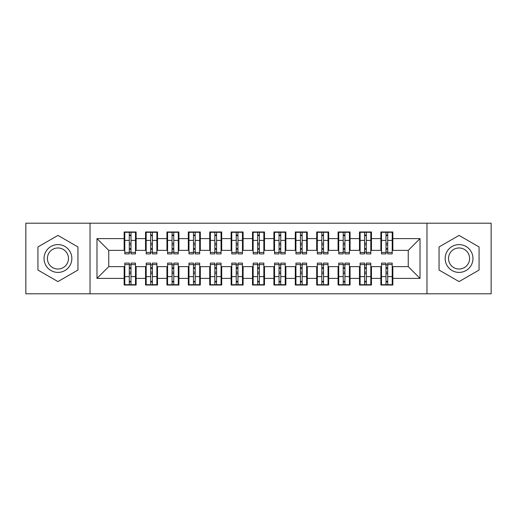 <?xml version="1.0" encoding="UTF-8"?>
<svg xmlns="http://www.w3.org/2000/svg" width="517" height="517" viewBox="0 0 517 517"><rect width="100%" height="100%" fill="white"/><g stroke="black" fill="none" stroke-linecap="round" stroke-linejoin="round"><path stroke-width="0.78" d="M426.971 293.798L491.15 293.798L491.15 223.202L426.971 223.202L426.971 293.798L90.029 293.798L90.029 223.202L25.85 223.202L25.85 293.798L90.029 293.798M386.005 244.916L387.711 244.916L386.005 244.916M387.711 272.084L386.005 272.084L387.711 272.084M364.608 244.916L366.32 244.916L364.608 244.916M366.32 272.084L364.608 272.084L366.32 272.084M343.217 244.916L344.929 244.916L343.217 244.916M344.929 272.084L343.217 272.084L344.929 272.084M321.826 244.916L323.532 244.916L321.826 244.916M323.532 272.084L321.826 272.084L323.532 272.084M300.429 244.916L302.141 244.916L300.429 244.916M302.141 272.084L300.429 272.084L302.141 272.084M279.038 244.916L280.75 244.916L279.038 244.916M280.75 272.084L279.038 272.084L280.75 272.084M257.647 244.916L259.353 244.916L257.647 244.916M259.353 272.084L257.647 272.084L259.353 272.084M236.25 244.916L237.962 244.916L236.25 244.916M237.962 272.084L236.25 272.084L237.962 272.084M214.859 244.916L216.571 244.916L214.859 244.916M216.571 272.084L214.859 272.084L216.571 272.084M193.468 244.916L195.174 244.916L193.468 244.916M195.174 272.084L193.468 272.084L195.174 272.084M172.071 244.916L173.783 244.916L172.071 244.916M173.783 272.084L172.071 272.084L173.783 272.084M150.68 244.916L152.392 244.916L150.68 244.916M152.392 272.084L150.68 272.084L152.392 272.084M426.971 223.202L90.029 223.202M124.791 250.37L108.751 250.37L96.983 238.602L96.983 278.398L124.151 278.398L124.151 285.029L136.133 285.029L136.133 278.398L145.542 278.398L145.542 285.029L157.523 285.029L157.523 278.398L166.939 278.398L166.939 285.029L178.921 285.029L178.921 278.398L188.33 278.398L188.33 285.029L200.312 285.029L200.312 278.398L209.721 278.398L209.721 285.029L221.703 285.029L221.703 278.398L231.118 278.398L231.118 285.029L243.1 285.029L243.1 278.398L252.509 278.398L252.509 285.029L264.491 285.029L264.491 278.398L273.9 278.398L273.9 285.029L285.882 285.029L285.882 278.398L295.297 278.398L295.297 285.029L307.279 285.029L307.279 278.398L316.688 278.398L316.688 285.029L328.67 285.029L328.67 278.398L338.079 278.398L338.079 285.029L350.061 285.029L350.061 278.398L359.477 278.398L359.477 285.029L371.458 285.029L371.458 278.398L380.867 278.398L380.867 285.029L392.849 285.029L392.849 266.63L408.249 266.63L408.249 250.37L392.209 250.37M96.983 238.602L124.151 238.602L124.151 250.37M408.249 250.37L420.017 238.602L392.849 238.602L392.849 231.971L380.867 231.971L380.867 238.602L371.458 238.602L371.458 231.971L359.477 231.971L359.477 238.602L350.061 238.602L350.061 231.971L338.079 231.971L338.079 238.602L328.67 238.602L328.67 231.971L316.688 231.971L316.688 238.602L307.279 238.602L307.279 231.971L295.297 231.971L295.297 238.602L285.882 238.602L285.882 231.971L273.9 231.971L273.9 238.602L264.491 238.602L264.491 231.971L252.509 231.971L252.509 238.602L243.1 238.602L243.1 231.971L231.118 231.971L231.118 238.602L221.703 238.602L221.703 231.971L209.721 231.971L209.721 238.602L200.312 238.602L200.312 231.971L188.33 231.971L188.33 238.602L178.921 238.602L178.921 231.971L166.939 231.971L166.939 238.602L157.523 238.602L157.523 231.971L145.542 231.971L145.542 238.602L136.133 238.602L136.133 231.971L124.151 231.971L124.151 238.602M420.017 238.602L420.017 278.398L392.849 278.398M371.458 278.398L371.458 266.63L381.507 266.63M380.867 278.398L380.867 266.63M392.849 238.602L392.849 250.37M350.061 278.398L350.061 266.63L360.116 266.63M359.477 278.398L359.477 266.63M380.867 238.602L380.867 250.37L370.812 250.37M371.458 238.602L371.458 250.37M328.67 278.398L328.67 266.63L338.725 266.63M338.079 278.398L338.079 266.63M359.477 238.602L359.477 250.37L349.421 250.37M350.061 238.602L350.061 250.37M307.279 278.398L307.279 266.63L317.328 266.63M316.688 278.398L316.688 266.63M338.079 238.602L338.079 250.37L328.03 250.37M328.67 238.602L328.67 250.37M285.882 278.398L285.882 266.63L295.937 266.63M295.297 278.398L295.297 266.63M316.688 238.602L316.688 250.37L306.633 250.37M307.279 238.602L307.279 250.37M264.491 278.398L264.491 266.63L274.546 266.63M273.9 278.398L273.9 266.63M295.297 238.602L295.297 250.37L285.242 250.37M285.882 238.602L285.882 250.37M243.1 278.398L243.1 266.63L253.149 266.63M252.509 278.398L252.509 266.63M273.9 238.602L273.9 250.37L263.851 250.37M264.491 238.602L264.491 250.37M221.703 278.398L221.703 266.63L231.758 266.63M231.118 278.398L231.118 266.63M252.509 238.602L252.509 250.37L242.454 250.37M243.1 238.602L243.1 250.37M200.312 278.398L200.312 266.63L210.367 266.63M209.721 278.398L209.721 266.63M231.118 238.602L231.118 250.37L221.063 250.37M221.703 238.602L221.703 250.37M178.921 278.398L178.921 266.63L188.97 266.63M188.33 278.398L188.33 266.63M209.721 238.602L209.721 250.37L199.672 250.37M200.312 238.602L200.312 250.37M157.523 278.398L157.523 266.63L167.579 266.63M166.939 278.398L166.939 266.63M188.33 238.602L188.33 250.37L178.275 250.37M178.921 238.602L178.921 250.37M136.133 278.398L136.133 266.63L146.188 266.63M145.542 278.398L145.542 266.63M166.939 238.602L166.939 250.37L156.884 250.37M157.523 238.602L157.523 250.37M129.289 244.916L130.995 244.916L129.289 244.916M130.995 272.084L129.289 272.084L130.995 272.084M96.983 278.398L108.751 266.63L124.791 266.63M124.151 278.398L124.151 266.63M145.542 238.602L145.542 250.37L135.493 250.37M136.133 238.602L136.133 250.37M77.944 246.952L57.943 235.403L37.935 246.952L37.935 270.048L57.943 281.597L77.944 270.048L77.944 246.952L77.944 270.048L57.943 281.597L37.935 270.048L37.935 246.952L57.943 235.403L77.944 246.952M439.056 246.952L439.056 270.048L459.057 281.597L479.065 270.048L479.065 246.952L459.057 235.403L439.056 246.952L459.057 235.403L479.065 246.952L479.065 270.048L459.057 281.597L439.056 270.048L439.056 246.952M108.751 250.37L108.751 266.63M381.507 250.37L380.867 250.37M360.116 250.37L359.477 250.37M338.725 250.37L338.079 250.37M317.328 250.37L316.688 250.37M295.937 250.37L295.297 250.37M274.546 250.37L273.9 250.37M253.149 250.37L252.509 250.37M231.758 250.37L231.118 250.37M210.367 250.37L209.721 250.37M188.97 250.37L188.33 250.37M167.579 250.37L166.939 250.37M146.188 250.37L145.542 250.37M135.493 266.63L136.133 266.63M156.884 266.63L157.523 266.63M178.275 266.63L178.921 266.63M199.672 266.63L200.312 266.63M221.063 266.63L221.703 266.63M242.454 266.63L243.1 266.63M263.851 266.63L264.491 266.63M285.242 266.63L285.882 266.63M306.633 266.63L307.279 266.63M328.03 266.63L328.67 266.63M349.421 266.63L350.061 266.63M370.812 266.63L371.458 266.63M392.209 266.63L392.849 266.63M420.017 278.398L408.249 266.63M124.791 232.185L135.493 232.185L124.791 232.185L124.791 253.899L129.289 253.899L129.289 232.269L135.493 232.301L135.493 253.899L130.995 253.899L130.995 232.301M129.289 235.048L130.995 235.048M129.289 252.102L130.995 252.102M130.995 249.414L129.289 249.414M129.289 248.367L130.995 248.367M136.133 242.137L135.493 242.137M136.133 244.916L135.493 244.916M124.791 242.137L124.151 242.137M124.791 244.916L124.151 244.916M135.493 284.815L124.791 284.815L135.493 284.815L135.493 263.101L130.995 263.101L130.995 284.731L124.791 284.699L124.791 263.101L129.289 263.101L129.289 284.699M130.995 281.952L129.289 281.952M130.995 264.898L129.289 264.898M129.289 267.586L130.995 267.586M130.995 268.633L129.289 268.633M124.151 274.863L124.791 274.863M124.151 272.084L124.791 272.084M135.493 274.863L136.133 274.863M135.493 272.084L136.133 272.084M146.188 232.185L156.884 232.185L146.188 232.185L146.188 253.899L150.68 253.899L150.68 232.269L156.884 232.301L156.884 253.899L152.392 253.899L152.392 232.301M150.68 235.048L152.392 235.048M150.68 252.102L152.392 252.102M152.392 249.414L150.68 249.414M150.68 248.367L152.392 248.367M157.523 242.137L156.884 242.137M157.523 244.916L156.884 244.916M146.188 242.137L145.542 242.137M146.188 244.916L145.542 244.916M167.579 232.185L178.275 232.185L167.579 232.185L167.579 253.899L172.071 253.899L172.071 232.269L178.275 232.301L178.275 253.899L173.783 253.899L173.783 232.301M172.071 235.048L173.783 235.048M172.071 252.102L173.783 252.102M173.783 249.414L172.071 249.414M172.071 248.367L173.783 248.367M178.921 242.137L178.275 242.137M178.921 244.916L178.275 244.916M167.579 242.137L166.939 242.137M167.579 244.916L166.939 244.916M188.97 232.185L199.672 232.185L188.97 232.185L188.97 253.899L193.468 253.899L193.468 232.269L199.672 232.301L199.672 253.899L195.174 253.899L195.174 232.301M193.468 235.048L195.174 235.048M193.468 252.102L195.174 252.102M195.174 249.414L193.468 249.414M193.468 248.367L195.174 248.367M200.312 242.137L199.672 242.137M200.312 244.916L199.672 244.916M188.97 242.137L188.33 242.137M188.97 244.916L188.33 244.916M210.367 232.185L221.063 232.185L210.367 232.185L210.367 253.899L214.859 253.899L214.859 232.269L221.063 232.301L221.063 253.899L216.571 253.899L216.571 232.301M214.859 235.048L216.571 235.048M214.859 252.102L216.571 252.102M216.571 249.414L214.859 249.414M214.859 248.367L216.571 248.367M221.703 242.137L221.063 242.137M221.703 244.916L221.063 244.916M210.367 242.137L209.721 242.137M210.367 244.916L209.721 244.916M156.884 284.815L146.188 284.815L156.884 284.815L156.884 263.101L152.392 263.101L152.392 284.731L146.188 284.699L146.188 263.101L150.68 263.101L150.68 284.699M152.392 281.952L150.68 281.952M152.392 264.898L150.68 264.898M150.68 267.586L152.392 267.586M152.392 268.633L150.68 268.633M145.542 274.863L146.188 274.863M145.542 272.084L146.188 272.084M156.884 274.863L157.523 274.863M156.884 272.084L157.523 272.084M178.275 284.815L167.579 284.815L178.275 284.815L178.275 263.101L173.783 263.101L173.783 284.731L167.579 284.699L167.579 263.101L172.071 263.101L172.071 284.699M173.783 281.952L172.071 281.952M173.783 264.898L172.071 264.898M172.071 267.586L173.783 267.586M173.783 268.633L172.071 268.633M166.939 274.863L167.579 274.863M166.939 272.084L167.579 272.084M178.275 274.863L178.921 274.863M178.275 272.084L178.921 272.084M199.672 284.815L188.97 284.815L199.672 284.815L199.672 263.101L195.174 263.101L195.174 284.731L188.97 284.699L188.97 263.101L193.468 263.101L193.468 284.699M195.174 281.952L193.468 281.952M195.174 264.898L193.468 264.898M193.468 267.586L195.174 267.586M195.174 268.633L193.468 268.633M188.33 274.863L188.97 274.863M188.33 272.084L188.97 272.084M199.672 274.863L200.312 274.863M199.672 272.084L200.312 272.084M221.063 284.815L210.367 284.815L221.063 284.815L221.063 263.101L216.571 263.101L216.571 284.731L210.367 284.699L210.367 263.101L214.859 263.101L214.859 284.699M216.571 281.952L214.859 281.952M216.571 264.898L214.859 264.898M214.859 267.586L216.571 267.586M216.571 268.633L214.859 268.633M209.721 274.863L210.367 274.863M209.721 272.084L210.367 272.084M221.063 274.863L221.703 274.863M221.063 272.084L221.703 272.084M57.943 244.593A13.907 13.907 0 0 0 44.035 258.5A13.907 13.907 0 0 0 57.943 272.407A13.907 13.907 0 0 0 71.844 258.5A13.907 13.907 0 0 0 57.943 244.593M57.943 247.973A10.527 10.527 0 0 0 47.409 258.5A10.527 10.527 0 0 0 57.943 269.027A10.527 10.527 0 0 0 68.47 258.5A10.527 10.527 0 0 0 57.943 247.973M459.057 244.593A13.907 13.907 0 0 0 445.156 258.5A13.907 13.907 0 0 0 459.057 272.407A13.907 13.907 0 0 0 472.965 258.5A13.907 13.907 0 0 0 459.057 244.593M459.057 247.973A10.527 10.527 0 0 0 448.53 258.5A10.527 10.527 0 0 0 459.057 269.027A10.527 10.527 0 0 0 469.591 258.5A10.527 10.527 0 0 0 459.057 247.973M231.758 232.185L242.454 232.185L231.758 232.185L231.758 253.899L236.25 253.899L236.25 232.269L242.454 232.301L242.454 253.899L237.962 253.899L237.962 232.301M236.25 235.048L237.962 235.048M236.25 252.102L237.962 252.102M237.962 249.414L236.25 249.414M236.25 248.367L237.962 248.367M243.1 242.137L242.454 242.137M243.1 244.916L242.454 244.916M231.758 242.137L231.118 242.137M231.758 244.916L231.118 244.916M242.454 284.815L231.758 284.815L242.454 284.815L242.454 263.101L237.962 263.101L237.962 284.731L231.758 284.699L231.758 263.101L236.25 263.101L236.25 284.699M237.962 281.952L236.25 281.952M237.962 264.898L236.25 264.898M236.25 267.586L237.962 267.586M237.962 268.633L236.25 268.633M231.118 274.863L231.758 274.863M231.118 272.084L231.758 272.084M242.454 274.863L243.1 274.863M242.454 272.084L243.1 272.084M253.149 232.185L263.851 232.185L253.149 232.185L253.149 253.899L257.647 253.899L257.647 232.269L263.851 232.301L263.851 253.899L259.353 253.899L259.353 232.301M257.647 235.048L259.353 235.048M257.647 252.102L259.353 252.102M259.353 249.414L257.647 249.414M257.647 248.367L259.353 248.367M264.491 242.137L263.851 242.137M264.491 244.916L263.851 244.916M253.149 242.137L252.509 242.137M253.149 244.916L252.509 244.916M263.851 284.815L253.149 284.815L263.851 284.815L263.851 263.101L259.353 263.101L259.353 284.731L253.149 284.699L253.149 263.101L257.647 263.101L257.647 284.699M259.353 281.952L257.647 281.952M259.353 264.898L257.647 264.898M257.647 267.586L259.353 267.586M259.353 268.633L257.647 268.633M252.509 274.863L253.149 274.863M252.509 272.084L253.149 272.084M263.851 274.863L264.491 274.863M263.851 272.084L264.491 272.084M274.546 232.185L285.242 232.185L274.546 232.185L274.546 253.899L279.038 253.899L279.038 232.269L285.242 232.301L285.242 253.899L280.75 253.899L280.75 232.301M279.038 235.048L280.75 235.048M279.038 252.102L280.75 252.102M280.75 249.414L279.038 249.414M279.038 248.367L280.75 248.367M285.882 242.137L285.242 242.137M285.882 244.916L285.242 244.916M274.546 242.137L273.9 242.137M274.546 244.916L273.9 244.916M285.242 284.815L274.546 284.815L285.242 284.815L285.242 263.101L280.75 263.101L280.75 284.731L274.546 284.699L274.546 263.101L279.038 263.101L279.038 284.699M280.75 281.952L279.038 281.952M280.75 264.898L279.038 264.898M279.038 267.586L280.75 267.586M280.75 268.633L279.038 268.633M273.9 274.863L274.546 274.863M273.9 272.084L274.546 272.084M285.242 274.863L285.882 274.863M285.242 272.084L285.882 272.084M295.937 232.185L306.633 232.185L295.937 232.185L295.937 253.899L300.429 253.899L300.429 232.269L306.633 232.301L306.633 253.899L302.141 253.899L302.141 232.301M300.429 235.048L302.141 235.048M300.429 252.102L302.141 252.102M302.141 249.414L300.429 249.414M300.429 248.367L302.141 248.367M307.279 242.137L306.633 242.137M307.279 244.916L306.633 244.916M295.937 242.137L295.297 242.137M295.937 244.916L295.297 244.916M306.633 284.815L295.937 284.815L306.633 284.815L306.633 263.101L302.141 263.101L302.141 284.731L295.937 284.699L295.937 263.101L300.429 263.101L300.429 284.699M302.141 281.952L300.429 281.952M302.141 264.898L300.429 264.898M300.429 267.586L302.141 267.586M302.141 268.633L300.429 268.633M295.297 274.863L295.937 274.863M295.297 272.084L295.937 272.084M306.633 274.863L307.279 274.863M306.633 272.084L307.279 272.084M317.328 232.185L328.03 232.185L317.328 232.185L317.328 253.899L321.826 253.899L321.826 232.269L328.03 232.301L328.03 253.899L323.532 253.899L323.532 232.301M321.826 235.048L323.532 235.048M321.826 252.102L323.532 252.102M323.532 249.414L321.826 249.414M321.826 248.367L323.532 248.367M328.67 242.137L328.03 242.137M328.67 244.916L328.03 244.916M317.328 242.137L316.688 242.137M317.328 244.916L316.688 244.916M328.03 284.815L317.328 284.815L328.03 284.815L328.03 263.101L323.532 263.101L323.532 284.731L317.328 284.699L317.328 263.101L321.826 263.101L321.826 284.699M323.532 281.952L321.826 281.952M323.532 264.898L321.826 264.898M321.826 267.586L323.532 267.586M323.532 268.633L321.826 268.633M316.688 274.863L317.328 274.863M316.688 272.084L317.328 272.084M328.03 274.863L328.67 274.863M328.03 272.084L328.67 272.084M338.725 232.185L349.421 232.185L338.725 232.185L338.725 253.899L343.217 253.899L343.217 232.269L349.421 232.301L349.421 253.899L344.929 253.899L344.929 232.301M343.217 235.048L344.929 235.048M343.217 252.102L344.929 252.102M344.929 249.414L343.217 249.414M343.217 248.367L344.929 248.367M350.061 242.137L349.421 242.137M350.061 244.916L349.421 244.916M338.725 242.137L338.079 242.137M338.725 244.916L338.079 244.916M349.421 284.815L338.725 284.815L349.421 284.815L349.421 263.101L344.929 263.101L344.929 284.731L338.725 284.699L338.725 263.101L343.217 263.101L343.217 284.699M344.929 281.952L343.217 281.952M344.929 264.898L343.217 264.898M343.217 267.586L344.929 267.586M344.929 268.633L343.217 268.633M338.079 274.863L338.725 274.863M338.079 272.084L338.725 272.084M349.421 274.863L350.061 274.863M349.421 272.084L350.061 272.084M360.116 232.185L370.812 232.185L360.116 232.185L360.116 253.899L364.608 253.899L364.608 232.269L370.812 232.301L370.812 253.899L366.32 253.899L366.32 232.301M364.608 235.048L366.32 235.048M364.608 252.102L366.32 252.102M366.32 249.414L364.608 249.414M364.608 248.367L366.32 248.367M371.458 242.137L370.812 242.137M371.458 244.916L370.812 244.916M360.116 242.137L359.477 242.137M360.116 244.916L359.477 244.916M370.812 284.815L360.116 284.815L370.812 284.815L370.812 263.101L366.32 263.101L366.32 284.731L360.116 284.699L360.116 263.101L364.608 263.101L364.608 284.699M366.32 281.952L364.608 281.952M366.32 264.898L364.608 264.898M364.608 267.586L366.32 267.586M366.32 268.633L364.608 268.633M359.477 274.863L360.116 274.863M359.477 272.084L360.116 272.084M370.812 274.863L371.458 274.863M370.812 272.084L371.458 272.084M381.507 232.185L392.209 232.185L381.507 232.185L381.507 253.899L386.005 253.899L386.005 232.269L392.209 232.301L392.209 253.899L387.711 253.899L387.711 232.301M386.005 235.048L387.711 235.048M386.005 252.102L387.711 252.102M387.711 249.414L386.005 249.414M386.005 248.367L387.711 248.367M392.849 242.137L392.209 242.137M392.849 244.916L392.209 244.916M381.507 242.137L380.867 242.137M381.507 244.916L380.867 244.916M392.209 284.815L381.507 284.815L392.209 284.815L392.209 263.101L387.711 263.101L387.711 284.731L381.507 284.699L381.507 263.101L386.005 263.101L386.005 284.699M387.711 281.952L386.005 281.952M387.711 264.898L386.005 264.898M386.005 267.586L387.711 267.586M387.711 268.633L386.005 268.633M380.867 274.863L381.507 274.863M380.867 272.084L381.507 272.084M392.209 274.863L392.849 274.863M392.209 272.084L392.849 272.084M124.791 232.301L129.289 232.301M130.995 252.432L135.493 252.432M130.995 240.392L135.493 240.392M124.791 252.432L129.289 252.432M124.791 240.392L129.289 240.392M129.289 243.281L130.995 243.281M129.289 235.61L130.995 235.61M135.493 284.699L130.995 284.699M129.289 264.568L124.791 264.568M129.289 276.608L124.791 276.608M135.493 264.568L130.995 264.568M135.493 276.608L130.995 276.608M130.995 273.719L129.289 273.719M130.995 281.39L129.289 281.39M146.188 232.301L150.68 232.301M152.392 252.432L156.884 252.432M152.392 240.392L156.884 240.392M146.188 252.432L150.68 252.432M146.188 240.392L150.68 240.392M150.68 243.281L152.392 243.281M150.68 235.61L152.392 235.61M167.579 232.301L172.071 232.301M173.783 252.432L178.275 252.432M173.783 240.392L178.275 240.392M167.579 252.432L172.071 252.432M167.579 240.392L172.071 240.392M172.071 243.281L173.783 243.281M172.071 235.61L173.783 235.61M188.97 232.301L193.468 232.301M195.174 252.432L199.672 252.432M195.174 240.392L199.672 240.392M188.97 252.432L193.468 252.432M188.97 240.392L193.468 240.392M193.468 243.281L195.174 243.281M193.468 235.61L195.174 235.61M210.367 232.301L214.859 232.301M216.571 252.432L221.063 252.432M216.571 240.392L221.063 240.392M210.367 252.432L214.859 252.432M210.367 240.392L214.859 240.392M214.859 243.281L216.571 243.281M214.859 235.61L216.571 235.61M156.884 284.699L152.392 284.699M150.68 264.568L146.188 264.568M150.68 276.608L146.188 276.608M156.884 264.568L152.392 264.568M156.884 276.608L152.392 276.608M152.392 273.719L150.68 273.719M152.392 281.39L150.68 281.39M178.275 284.699L173.783 284.699M172.071 264.568L167.579 264.568M172.071 276.608L167.579 276.608M178.275 264.568L173.783 264.568M178.275 276.608L173.783 276.608M173.783 273.719L172.071 273.719M173.783 281.39L172.071 281.39M199.672 284.699L195.174 284.699M193.468 264.568L188.97 264.568M193.468 276.608L188.97 276.608M199.672 264.568L195.174 264.568M199.672 276.608L195.174 276.608M195.174 273.719L193.468 273.719M195.174 281.39L193.468 281.39M221.063 284.699L216.571 284.699M214.859 264.568L210.367 264.568M214.859 276.608L210.367 276.608M221.063 264.568L216.571 264.568M221.063 276.608L216.571 276.608M216.571 273.719L214.859 273.719M216.571 281.39L214.859 281.39M231.758 232.301L236.25 232.301M237.962 252.432L242.454 252.432M237.962 240.392L242.454 240.392M231.758 252.432L236.25 252.432M231.758 240.392L236.25 240.392M236.25 243.281L237.962 243.281M236.25 235.61L237.962 235.61M242.454 284.699L237.962 284.699M236.25 264.568L231.758 264.568M236.25 276.608L231.758 276.608M242.454 264.568L237.962 264.568M242.454 276.608L237.962 276.608M237.962 273.719L236.25 273.719M237.962 281.39L236.25 281.39M253.149 232.301L257.647 232.301M259.353 252.432L263.851 252.432M259.353 240.392L263.851 240.392M253.149 252.432L257.647 252.432M253.149 240.392L257.647 240.392M257.647 243.281L259.353 243.281M257.647 235.61L259.353 235.61M263.851 284.699L259.353 284.699M257.647 264.568L253.149 264.568M257.647 276.608L253.149 276.608M263.851 264.568L259.353 264.568M263.851 276.608L259.353 276.608M259.353 273.719L257.647 273.719M259.353 281.39L257.647 281.39M274.546 232.301L279.038 232.301M280.75 252.432L285.242 252.432M280.75 240.392L285.242 240.392M274.546 252.432L279.038 252.432M274.546 240.392L279.038 240.392M279.038 243.281L280.75 243.281M279.038 235.61L280.75 235.61M285.242 284.699L280.75 284.699M279.038 264.568L274.546 264.568M279.038 276.608L274.546 276.608M285.242 264.568L280.75 264.568M285.242 276.608L280.75 276.608M280.75 273.719L279.038 273.719M280.75 281.39L279.038 281.39M295.937 232.301L300.429 232.301M302.141 252.432L306.633 252.432M302.141 240.392L306.633 240.392M295.937 252.432L300.429 252.432M295.937 240.392L300.429 240.392M300.429 243.281L302.141 243.281M300.429 235.61L302.141 235.61M306.633 284.699L302.141 284.699M300.429 264.568L295.937 264.568M300.429 276.608L295.937 276.608M306.633 264.568L302.141 264.568M306.633 276.608L302.141 276.608M302.141 273.719L300.429 273.719M302.141 281.39L300.429 281.39M317.328 232.301L321.826 232.301M323.532 252.432L328.03 252.432M323.532 240.392L328.03 240.392M317.328 252.432L321.826 252.432M317.328 240.392L321.826 240.392M321.826 243.281L323.532 243.281M321.826 235.61L323.532 235.61M328.03 284.699L323.532 284.699M321.826 264.568L317.328 264.568M321.826 276.608L317.328 276.608M328.03 264.568L323.532 264.568M328.03 276.608L323.532 276.608M323.532 273.719L321.826 273.719M323.532 281.39L321.826 281.39M338.725 232.301L343.217 232.301M344.929 252.432L349.421 252.432M344.929 240.392L349.421 240.392M338.725 252.432L343.217 252.432M338.725 240.392L343.217 240.392M343.217 243.281L344.929 243.281M343.217 235.61L344.929 235.61M349.421 284.699L344.929 284.699M343.217 264.568L338.725 264.568M343.217 276.608L338.725 276.608M349.421 264.568L344.929 264.568M349.421 276.608L344.929 276.608M344.929 273.719L343.217 273.719M344.929 281.39L343.217 281.39M360.116 232.301L364.608 232.301M366.32 252.432L370.812 252.432M366.32 240.392L370.812 240.392M360.116 252.432L364.608 252.432M360.116 240.392L364.608 240.392M364.608 243.281L366.32 243.281M364.608 235.61L366.32 235.61M370.812 284.699L366.32 284.699M364.608 264.568L360.116 264.568M364.608 276.608L360.116 276.608M370.812 264.568L366.32 264.568M370.812 276.608L366.32 276.608M366.32 273.719L364.608 273.719M366.32 281.39L364.608 281.39M381.507 232.301L386.005 232.301M387.711 252.432L392.209 252.432M387.711 240.392L392.209 240.392M381.507 252.432L386.005 252.432M381.507 240.392L386.005 240.392M386.005 243.281L387.711 243.281M386.005 235.61L387.711 235.61M392.209 284.699L387.711 284.699M386.005 264.568L381.507 264.568M386.005 276.608L381.507 276.608M392.209 264.568L387.711 264.568M392.209 276.608L387.711 276.608M387.711 273.719L386.005 273.719M387.711 281.39L386.005 281.39"/></g></svg>
